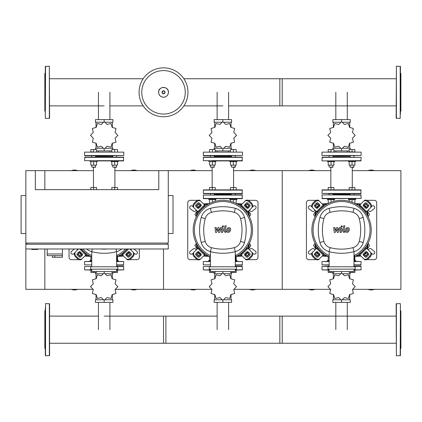 <?xml version="1.0" encoding="UTF-8"?>
<svg xmlns="http://www.w3.org/2000/svg" width="422" height="422" viewBox="0 0 422 422"><rect width="100%" height="100%" fill="white"/><g stroke="black" fill="none" stroke-linecap="round" stroke-linejoin="round"><path stroke-width="0.63" d="M114.9 170.646L158.778 170.646L158.778 189.636L35.343 189.636L35.343 170.646L44.837 170.646L44.837 189.636L44.837 170.646L93.462 170.646M35.343 170.646L25.848 170.646L25.848 289.334L44.837 289.334L44.837 248.98L44.837 289.334L93.183 289.334M31.782 248.98L31.782 249.455L37.716 249.455L37.716 248.98M25.848 195.571L21.1 195.571L21.1 233.551L25.848 233.551M168.272 195.571L173.02 195.571L173.02 233.551L168.272 233.551M27.034 244.232L27.034 243.046M167.086 244.232L167.086 243.046M25.848 243.046L168.272 243.046L168.272 170.646L212.15 170.646M158.778 170.646L168.272 170.646M25.848 248.98L168.272 248.98L168.272 244.232L25.848 244.232M47.211 248.98L47.211 253.965L62.403 253.965L62.403 248.98M47.211 255.626L47.211 253.965L62.403 253.965L62.403 257.288L62.266 255.626L47.211 255.626L52.434 255.626L52.434 257.288L62.266 257.288M54.807 255.626L54.807 257.288M368.084 216.697L369.54 214.561L368.306 212.424L367.747 212.424M249.397 216.697L250.853 214.561L249.618 212.424L249.059 212.424M315.366 212.424L314.807 212.424L313.572 214.561L315.028 216.697M196.678 212.424L196.119 212.424L194.885 214.561L196.341 216.697M367.747 247.556L368.306 247.556L369.54 245.419L368.084 243.283M249.059 247.556L249.618 247.556L250.853 245.419L249.397 243.283M315.028 243.283L313.572 245.419L314.807 247.556L315.366 247.556M196.341 243.283L194.885 245.419L196.119 247.556L196.678 247.556M187.975 92.312A24.45 24.45 0 0 1 163.525 116.762A24.45 24.45 0 0 1 139.075 92.312A24.45 24.45 0 0 1 163.525 67.863A24.45 24.45 0 0 1 187.975 92.312A24.45 24.45 0 0 0 163.525 67.863A24.45 24.45 0 0 0 139.075 92.312M163.525 70.574A21.738 21.738 0 0 1 185.263 92.312A21.738 21.738 0 0 1 163.525 114.051A21.738 21.738 0 0 1 141.787 92.312A21.738 21.738 0 0 1 163.525 70.574M321.975 195.096L322.213 198.656L361.137 198.419L360.9 194.858L322.213 194.858L361.137 195.096M332.963 194.384L350.149 194.384M242.455 195.096L203.288 195.096L203.525 198.656L242.217 198.656L242.212 194.858M203.288 195.096L242.217 194.858M235.45 194.858L235.26 193.672L235.26 194.858M214.276 194.384L231.462 194.384M400.188 66.201L400.188 118.424L396.152 118.186L396.39 66.201L400.425 66.439L400.425 114.188M400.425 111.54L400.9 111.065L400.9 73.56L400.425 73.085M400.425 102.625L400.425 109.915M400.425 85.65L400.425 82M400.425 74.71L400.425 70.437M400.425 98.352L400.425 86.273M400.188 303.576L396.152 303.814L396.39 355.799L400.425 355.561L400.425 303.814L400.188 355.799M400.425 310.46L400.9 310.935L400.9 348.44L400.425 348.915M45.55 118.424L49.585 118.186L49.348 66.201L45.312 66.439L45.312 118.186L45.55 66.201M45.312 111.54L44.837 111.065L44.837 73.56L45.312 73.085M396.152 78.745L279.839 78.745L279.839 105.88L396.152 105.88M228.603 105.88L282.212 105.88L282.212 78.745L183.865 78.745M347.29 150.918L347.29 151.894M335.822 150.918L335.822 151.894M342.78 122.222L350.292 122.222L350.292 119.611L332.821 119.611L332.821 122.222L340.332 122.222M341.556 121.689L341.556 119.611M342.907 148.307L350.292 148.307L350.292 149.52M332.821 149.52L332.821 148.307L340.206 148.307M333.913 150.918L349.2 150.918M341.556 148.987L341.556 150.918M349.722 127.513L349.722 122.222M333.391 127.507L333.391 122.222M333.391 143.169L333.391 148.307M349.722 143.169L349.722 148.307M352.449 138.258L355.203 135.362A13.646 13.646 0 0 0 355.203 135.32L352.449 132.418L353.388 128.536A13.646 13.646 0 0 0 353.367 128.494L349.527 127.365L348.398 123.53A13.646 13.646 0 0 0 348.361 123.509L344.473 124.448L341.577 121.689A13.646 13.646 0 0 0 341.535 121.689L338.639 124.448L334.751 123.509A13.646 13.646 0 0 0 334.715 123.53L333.586 127.365L329.746 128.494A13.646 13.646 0 0 0 329.724 128.536L330.663 132.418L327.91 135.32A13.646 13.646 0 0 0 327.91 135.362L330.663 138.258L329.724 142.145A13.646 13.646 0 0 0 329.746 142.182L333.586 143.311L334.715 147.146A13.646 13.646 0 0 0 334.751 147.172L338.639 146.228L341.535 148.987A13.646 13.646 0 0 0 341.577 148.987L344.473 146.228L348.361 147.172A13.646 13.646 0 0 0 348.398 147.146L349.527 143.311L353.367 142.182A13.646 13.646 0 0 0 353.388 142.145L352.449 138.258M331.064 199.606L334.625 199.606L334.625 198.894L327.504 198.894L327.504 199.606L331.064 199.606L331.064 202.233M328.216 199.606L328.216 203.119L328.97 203.119M333.913 199.606L333.913 201.32M333.913 189.874L333.913 187.5L328.216 187.5L328.216 189.874L331.064 189.874L331.064 187.5M352.048 199.606L355.609 199.606L355.609 198.894L348.488 198.894L348.488 199.606L352.048 199.606L352.048 202.233M349.2 199.606L349.2 201.32M354.142 203.119L354.897 203.119L354.897 199.606M352.048 189.874L354.897 189.874L354.897 187.5L349.2 187.5L349.2 189.874L352.048 189.874L352.048 187.5M341.556 155.692L361.137 155.454L321.975 155.454L341.556 155.692M361.137 155.454L361.137 152.131L321.975 152.131L321.975 155.454M361.137 152.131L321.975 152.131M332.963 156.404L350.149 156.404M361.137 193.434L321.975 193.434L322.213 189.874L360.9 189.874L360.9 193.672L332.963 193.672L332.963 194.858M321.975 160.677L322.213 157.116L361.137 157.353L360.9 160.914L322.213 160.914L361.137 160.677M330.837 167.323L330.837 187.5M352.275 167.323L352.275 187.5M329.165 194.858L328.928 193.672L333.201 193.672M349.912 193.672L354.185 193.672M321.975 193.434L341.556 193.672M327.504 160.914L327.504 161.626L334.625 161.626L334.625 160.914M332.963 167.086L329.165 167.086L332.726 167.323L332.963 165.139M328.216 161.626L328.216 165.139L333.913 165.139L333.913 161.626M331.064 161.626L331.064 165.139M333.913 151.894L333.913 149.52L328.216 149.52L328.216 151.894L331.064 151.894L331.064 149.52M348.488 160.914L348.488 161.626L355.609 161.626L355.609 160.914M353.947 167.086L350.149 167.086L353.71 167.323L353.947 165.139M349.2 161.626L349.2 165.139L354.897 165.139L354.897 161.626M352.048 161.626L352.048 165.139M352.048 151.894L354.897 151.894L354.897 149.52L349.2 149.52L349.2 151.894L352.048 151.894L352.048 149.52M228.603 150.918L228.603 151.894M217.135 150.918L217.135 151.894M224.093 122.222L231.604 122.222L231.604 119.611L214.133 119.611L214.133 122.222L221.645 122.222M222.869 121.689L222.869 119.611M224.219 148.307L231.604 148.307L231.604 149.52M214.133 149.52L214.133 148.307L221.518 148.307M215.225 150.918L230.512 150.918M222.869 148.987L222.869 150.918M231.034 127.513L231.034 122.222M214.703 127.507L214.703 122.222M214.703 143.169L214.703 148.307M231.034 143.169L231.034 148.307M233.762 138.258L236.515 135.362A13.646 13.646 0 0 0 236.515 135.32L233.762 132.418L234.701 128.536A13.646 13.646 0 0 0 234.679 128.494L230.839 127.365L229.71 123.53A13.646 13.646 0 0 0 229.673 123.509L225.786 124.448L222.89 121.689A13.646 13.646 0 0 0 222.848 121.689L219.952 124.448L216.064 123.509A13.646 13.646 0 0 0 216.027 123.53L214.898 127.365L211.058 128.494A13.646 13.646 0 0 0 211.037 128.536L211.976 132.418L209.222 135.32A13.646 13.646 0 0 0 209.222 135.362L211.976 138.258L211.037 142.145A13.646 13.646 0 0 0 211.058 142.182L214.898 143.311L216.027 147.146A13.646 13.646 0 0 0 216.064 147.172L219.952 146.228L222.848 148.987A13.646 13.646 0 0 0 222.89 148.987L225.786 146.228L229.673 147.172A13.646 13.646 0 0 0 229.71 147.146L230.839 143.311L234.679 142.182A13.646 13.646 0 0 0 234.701 142.145L233.762 138.258M212.377 199.606L215.937 199.606L215.937 198.894L208.816 198.894L208.816 199.606L212.377 199.606L212.377 202.233M209.528 199.606L209.528 203.119L210.283 203.119M215.225 199.606L215.225 201.32M215.225 189.874L215.225 187.5L209.528 187.5L209.528 189.874M212.377 189.874L212.377 187.5M236.921 198.894L229.8 198.894L229.8 199.606L236.921 199.606L236.921 198.894L236.921 199.606M230.512 199.606L230.512 201.32M233.361 199.606L233.361 202.233M235.455 203.119L236.209 203.119L236.209 199.606M236.209 189.874L236.209 187.5L230.512 187.5L230.512 189.874M233.361 189.874L233.361 187.5M222.869 155.692L242.455 155.454L203.288 155.454L222.869 155.692M242.455 155.454L242.455 152.131L203.288 152.131L203.288 155.454M242.455 152.131L203.288 152.131M203.525 155.692L231.224 155.692M214.276 156.404L231.462 156.404M242.455 193.434L203.288 193.434L203.525 189.874L242.217 189.874L242.217 193.672L203.525 193.672L210.478 193.672L210.478 194.858M242.455 160.677L203.288 160.677L203.525 157.116L242.217 157.116L242.217 160.914L236.921 160.914L236.921 161.626L233.361 161.626L233.361 165.139L236.209 165.139L236.209 161.626M212.377 160.914L242.217 160.914M212.15 167.323L212.15 187.5M233.588 167.323L233.588 187.5M233.361 193.672L214.276 193.672L214.276 194.858M208.816 160.914L208.816 161.626L215.937 161.626L215.937 160.914M214.276 167.086L210.478 167.086L214.038 167.323L214.276 165.139M209.528 161.626L209.528 165.139L215.225 165.139L215.225 161.626M212.377 161.626L212.377 165.139M215.225 151.894L215.225 149.52L209.528 149.52L209.528 151.894M212.377 151.894L212.377 149.52M235.26 167.086L231.462 167.086L235.022 167.323L235.26 165.139L235.26 167.086M230.512 161.626L230.512 165.139L233.361 165.139M229.8 160.914L229.8 161.626L233.361 161.626M236.209 151.894L236.209 149.52L230.512 149.52L230.512 151.894M233.361 151.894L233.361 149.52M109.915 150.918L109.915 151.894M98.447 150.918L98.447 151.894M105.405 122.222L112.917 122.222L112.917 119.611L95.446 119.611L95.446 122.222L102.957 122.222M104.181 121.689L104.181 119.611M105.532 148.307L112.917 148.307L112.917 149.52M95.446 149.52L95.446 148.307L102.831 148.307M96.538 150.918L111.825 150.918M104.181 148.987L104.181 150.918M112.347 127.513L112.347 122.222M96.016 127.507L96.016 122.222M96.016 143.169L96.016 148.307M112.347 143.169L112.347 148.307M115.074 138.258L117.828 135.362A13.646 13.646 0 0 0 117.828 135.32L115.074 132.418L116.013 128.536A13.646 13.646 0 0 0 115.992 128.494L112.152 127.365L111.023 123.53A13.646 13.646 0 0 0 110.986 123.509L107.098 124.448L104.202 121.689A13.646 13.646 0 0 0 104.16 121.689L101.264 124.448L97.376 123.509A13.646 13.646 0 0 0 97.34 123.53L96.211 127.365L92.371 128.494A13.646 13.646 0 0 0 92.349 128.536L93.288 132.418L90.535 135.32A13.646 13.646 0 0 0 90.535 135.362L93.288 138.258L92.349 142.145A13.646 13.646 0 0 0 92.371 142.182L96.211 143.311L97.34 147.146A13.646 13.646 0 0 0 97.376 147.172L101.264 146.228L104.16 148.987A13.646 13.646 0 0 0 104.202 148.987L107.098 146.228L110.986 147.172A13.646 13.646 0 0 0 111.023 147.146L112.152 143.311L115.992 142.182A13.646 13.646 0 0 0 116.013 142.145L115.074 138.258M96.538 189.636L96.538 187.5L90.841 187.5L90.841 189.636M93.689 189.636L93.689 187.5M117.522 189.636L117.522 187.5L111.825 187.5L111.825 189.636M114.673 189.636L114.673 187.5M104.181 155.692L123.767 155.454L84.6 155.454L104.181 155.692L95.588 155.692L95.588 157.116M123.767 155.454L123.767 152.131L84.6 152.131L84.6 155.454M123.767 152.131L84.6 152.131M91.79 157.116L91.553 155.692L95.826 155.692M91.553 155.692L84.838 155.692M95.588 156.404L112.774 156.404M123.767 160.677L84.6 160.677L84.838 157.116L123.53 157.116L123.53 160.914L97.25 160.914L97.25 161.626L93.689 161.626L93.689 165.139L96.538 165.139L96.538 161.626M93.462 167.323L93.462 187.5M114.9 167.323L114.9 187.5M97.25 160.914L104.181 160.914M95.826 157.116L104.181 157.116M95.588 167.086L91.79 167.086L95.351 167.323L95.588 165.139M90.841 161.626L90.841 165.139L93.689 165.139M90.129 160.914L90.129 161.626L93.689 161.626M96.538 151.894L96.538 149.52L90.841 149.52L90.841 151.894L93.689 151.894L93.689 149.52M111.113 160.914L111.113 161.626L118.234 161.626L118.234 160.914M116.572 167.086L112.774 167.086L116.335 167.323L116.572 165.139M111.825 161.626L111.825 165.139L117.522 165.139L117.522 161.626M114.673 161.626L114.673 165.139M117.522 151.894L117.522 149.52L111.825 149.52L111.825 151.894M114.673 151.894L114.673 149.52M340.332 299.778L332.821 299.778L332.821 302.389L350.292 302.389L350.292 299.778L342.78 299.778M341.556 300.311L341.556 302.389M340.206 273.693L332.821 273.693L332.821 272.48M350.292 272.48L350.292 273.693L342.907 273.693M341.556 273.013L341.556 271.531M333.391 294.487L333.391 299.778M349.722 294.493L349.722 299.778M349.722 278.831L349.722 273.693M333.391 278.831L333.391 273.693M330.663 283.742L327.91 286.638A13.646 13.646 0 0 0 327.91 286.68L330.663 289.582L329.724 293.464A13.646 13.646 0 0 0 329.746 293.506L333.586 294.635L334.715 298.47A13.646 13.646 0 0 0 334.751 298.491L338.639 297.552L341.535 300.311A13.646 13.646 0 0 0 341.577 300.311L344.473 297.552L348.361 298.491A13.646 13.646 0 0 0 348.398 298.47L349.527 294.635L353.367 293.506A13.646 13.646 0 0 0 353.388 293.464L352.449 289.582L355.203 286.68A13.646 13.646 0 0 0 355.203 286.638L352.449 283.742L353.388 279.855A13.646 13.646 0 0 0 353.367 279.818L349.527 278.689L348.398 274.854A13.646 13.646 0 0 0 348.361 274.827L344.473 275.772L341.577 273.013A13.646 13.646 0 0 0 341.535 273.013L338.639 275.772L334.751 274.827A13.646 13.646 0 0 0 334.715 274.854L333.586 278.689L329.746 279.818A13.646 13.646 0 0 0 329.724 279.855L330.663 283.742M354.897 260.374L354.897 256.861L354.459 256.861M353.984 261.086L355.609 261.086L355.609 260.374L354.459 260.374M349.2 271.531L349.2 272.48L354.897 272.48L354.897 270.106M352.048 271.531L352.048 272.48M329.128 260.374L327.504 260.374L327.504 261.086L327.504 260.374M329.128 261.086L327.504 261.086M328.97 256.861L328.216 256.861L328.216 260.374M329.128 269.869L321.975 269.869L329.128 270.106L328.216 270.106L328.216 272.48L333.913 272.48L333.913 271.531M331.064 271.531L331.064 272.48M329.128 266.308L321.975 266.546L329.128 266.546M353.984 269.869L361.137 269.869L360.9 266.308L353.984 266.308M321.975 269.869L321.975 266.546M353.984 270.106L361.137 269.869M221.645 299.778L214.133 299.778L214.133 302.389L231.604 302.389L231.604 299.778L224.093 299.778M222.869 300.311L222.869 302.389M221.518 273.693L214.133 273.693L214.133 272.48M231.604 272.48L231.604 273.693L224.219 273.693M222.869 273.013L222.869 271.531M214.703 294.487L214.703 299.778M231.034 294.493L231.034 299.778M231.034 278.831L231.034 273.693M214.703 278.831L214.703 273.693M211.976 283.742L209.222 286.638A13.646 13.646 0 0 0 209.222 286.68L211.976 289.582L211.037 293.464A13.646 13.646 0 0 0 211.058 293.506L214.898 294.635L216.027 298.47A13.646 13.646 0 0 0 216.064 298.491L219.952 297.552L222.848 300.311A13.646 13.646 0 0 0 222.89 300.311L225.786 297.552L229.673 298.491A13.646 13.646 0 0 0 229.71 298.47L230.839 294.635L234.679 293.506A13.646 13.646 0 0 0 234.701 293.464L233.762 289.582L236.515 286.68A13.646 13.646 0 0 0 236.515 286.638L233.762 283.742L234.701 279.855A13.646 13.646 0 0 0 234.679 279.818L230.839 278.689L229.71 274.854A13.646 13.646 0 0 0 229.673 274.827L225.786 275.772L222.89 273.013A13.646 13.646 0 0 0 222.848 273.013L219.952 275.772L216.064 274.827A13.646 13.646 0 0 0 216.027 274.854L214.898 278.689L211.058 279.818A13.646 13.646 0 0 0 211.037 279.855L211.976 283.742M236.209 260.374L236.209 256.861L235.771 256.861M235.297 261.086L236.921 261.086L236.921 260.374L235.771 260.374M230.512 271.531L230.512 272.48L236.209 272.48L236.209 270.106M233.361 271.531L233.361 272.48M210.441 260.374L208.816 260.374L208.816 261.086L210.441 261.086M210.283 256.861L209.528 256.861L209.528 260.374M210.441 269.869L203.288 269.869L210.441 270.106L209.528 270.106L209.528 272.48L215.225 272.48L215.225 271.531M212.377 271.531L212.377 272.48M235.297 269.869L242.455 269.869L242.217 266.308L235.497 266.308M203.288 269.869L203.288 266.546L210.441 266.546M235.297 270.106L242.455 269.869M102.957 299.778L95.446 299.778L95.446 302.389L112.917 302.389L112.917 299.778L105.405 299.778M104.181 300.311L104.181 302.389M102.831 273.693L95.446 273.693L95.446 272.48M112.917 272.48L112.917 273.693L105.532 273.693M104.181 273.013L104.181 271.531M96.016 294.487L96.016 299.778M112.347 294.493L112.347 299.778M112.347 278.831L112.347 273.693M96.016 278.831L96.016 273.693M93.288 283.742L90.535 286.638A13.646 13.646 0 0 0 90.535 286.68L93.288 289.582L92.349 293.464A13.646 13.646 0 0 0 92.371 293.506L96.211 294.635L97.34 298.47A13.646 13.646 0 0 0 97.376 298.491L101.264 297.552L104.16 300.311A13.646 13.646 0 0 0 104.202 300.311L107.098 297.552L110.986 298.491A13.646 13.646 0 0 0 111.023 298.47L112.152 294.635L115.992 293.506A13.646 13.646 0 0 0 116.013 293.464L115.074 289.582L117.828 286.68A13.646 13.646 0 0 0 117.828 286.638L115.074 283.742L116.013 279.855A13.646 13.646 0 0 0 115.992 279.818L112.152 278.689L111.023 274.854A13.646 13.646 0 0 0 110.986 274.827L107.098 275.772L104.202 273.013A13.646 13.646 0 0 0 104.16 273.013L101.264 275.772L97.376 274.827A13.646 13.646 0 0 0 97.34 274.854L96.211 278.689L92.371 279.818A13.646 13.646 0 0 0 92.349 279.855L93.288 283.742M117.522 260.374L117.522 256.861L117.084 256.861M116.609 261.086L118.234 261.086L118.234 260.374L117.084 260.374M111.825 271.531L111.825 272.48L117.522 272.48L117.522 270.106M114.673 271.531L114.673 272.48M91.753 260.374L90.129 260.374L90.129 261.086L91.753 261.086M91.595 256.861L90.841 256.861L90.841 260.374M91.753 269.869L84.6 269.869L91.753 270.106L90.841 270.106L90.841 272.48L96.538 272.48L96.538 271.531M93.689 271.531L93.689 272.48M116.609 269.869L123.767 269.869L123.53 266.308L116.609 266.308M84.6 269.869L84.6 266.546L91.753 266.546M116.609 270.106L123.767 269.869M353.984 261.323L361.137 261.561L360.9 265.121L353.984 265.121M329.128 261.561L321.975 261.561L321.975 264.884L329.128 264.884M321.975 264.884L329.128 265.121M321.975 261.561L329.128 261.323M235.297 261.323L242.455 261.561L242.217 265.121L235.497 265.121M210.441 261.561L203.288 261.561L203.288 264.884L210.441 264.884M203.288 261.561L210.441 261.323M116.609 261.323L123.767 261.561L123.53 265.121L116.609 265.121M91.753 261.561L84.6 261.561L84.6 264.884L91.753 264.884M84.6 261.561L91.753 261.323M45.55 355.799L45.55 303.576L49.585 303.814L49.585 355.561L45.55 355.799L45.312 351.563M45.312 307.812L45.312 355.561M45.312 310.46L44.837 310.935L44.837 348.44L45.312 348.915M49.585 311.462L49.585 307.812M45.312 319.375L45.312 323.648M49.585 340L49.585 336.35M49.585 351.563L49.585 347.29M45.312 340L45.312 349.427M45.312 329.688L45.312 335.727M396.152 343.255L279.839 343.255L279.839 316.12L396.152 316.12M228.603 316.12L282.212 316.12L282.212 343.255L163.525 343.255L163.525 316.12L217.135 316.12M104.181 316.12L165.899 316.12L165.899 343.255L49.585 343.255M348.06 228.824L346.947 228.824L346.441 229.985L346.494 231.156L347.607 231.156L348.113 229.985L348.06 228.824M346.151 228.123L345.243 229.985L345.423 231.857L346.794 232.448L348.403 231.857L349.31 229.985L349.131 228.123L347.749 227.532L346.151 228.123M343.65 225.823L342.643 231.019L343.777 232.395L344.457 232.395L344.658 231.377L343.856 230.945L344.848 225.823L343.65 225.823M341.635 227.178L342.363 226.45L341.635 225.723L340.913 226.45L341.635 227.178M335.247 232.395L336.84 229.378L337.257 232.395L338.307 232.395L340.032 228.603L340.749 229.03L340.1 232.395L341.298 232.395L341.962 228.951L340.818 227.585L339.23 227.585L338.027 230.56L337.621 227.585L336.682 227.585L335.126 230.56L334.931 227.585L333.691 227.585L334.198 232.395L335.247 232.395M229.373 228.824L228.26 228.824L227.753 229.985L227.806 231.156L228.919 231.156L229.426 229.985L229.373 228.824M227.463 228.123L226.556 229.985L226.735 231.857L228.107 232.448L229.716 231.857L230.623 229.985L230.444 228.123L229.062 227.532L227.463 228.123M224.963 225.823L223.955 231.019L225.09 232.395L225.77 232.395L225.97 231.377L225.169 230.945L226.16 225.823L224.963 225.823M222.948 227.178L223.676 226.45L222.948 225.723L222.225 226.45L222.948 227.178M216.56 232.395L218.153 229.378L218.57 232.395L219.619 232.395L221.344 228.603L222.062 229.03L221.413 232.395L222.61 232.395L223.275 228.951L222.13 227.585L220.542 227.585L219.34 230.56L218.934 227.585L217.995 227.585L216.439 230.56L216.243 227.585L215.004 227.585L215.51 232.395L216.56 232.395M341.556 200.318A29.672 29.672 0 0 1 354.459 256.708A29.672 29.672 0 0 0 341.556 200.318A29.672 29.672 0 0 0 329.128 256.935A29.672 29.672 0 0 1 341.556 200.318M367.325 252.403A1.187 0.839 -45 0 0 365.895 252.651L364.218 254.329A1.187 0.839 -45 0 0 363.97 255.758M363.622 253.733L365.299 252.055A1.187 0.839 135 0 1 366.734 251.813L368.617 253.691A1.187 0.839 135 0 1 368.369 255.125L366.692 256.803A1.187 0.839 135 0 1 365.257 257.051L363.379 255.168A1.187 0.839 135 0 1 363.622 253.733L364.218 254.329M363.97 204.222A1.187 0.839 -135 0 0 364.218 205.651L365.895 207.329A1.187 0.839 -135 0 0 367.325 207.577M365.299 207.925L363.622 206.247A1.187 0.839 45 0 1 363.379 204.812L365.257 202.929A1.187 0.839 45 0 1 366.692 203.177L368.369 204.855A1.187 0.839 45 0 1 368.617 206.289L366.734 208.167A1.187 0.839 45 0 1 365.299 207.925L365.895 207.329M315.788 207.577A1.187 0.839 135 0 0 317.217 207.329L318.895 205.651A1.187 0.839 135 0 0 319.143 204.222M319.491 206.247L317.813 207.925A1.187 0.839 -45 0 1 316.379 208.167L314.495 206.289A1.187 0.839 -45 0 1 314.743 204.855L316.421 203.177A1.187 0.839 -45 0 1 317.856 202.929L319.734 204.812A1.187 0.839 -45 0 1 319.491 206.247L318.895 205.651M370.294 252.013A3.561 2.516 135 0 1 369.556 256.312L370.152 256.903A3.561 2.516 -45 0 0 370.885 252.609L365.626 247.345M358.911 254.06L364.175 259.319A3.561 2.516 -45 0 0 368.469 258.586L367.878 257.99A3.561 2.516 135 0 1 363.579 258.728M370.152 256.903L368.469 258.586M369.556 256.312L367.878 257.99M363.579 201.252A3.561 2.516 45 0 1 367.878 201.99L368.469 201.394A3.561 2.516 -135 0 0 364.175 200.661L358.911 205.92M365.626 212.635L370.885 207.371A3.561 2.516 -135 0 0 370.152 203.077L369.556 203.668A3.561 2.516 45 0 1 370.294 207.967M368.469 201.394L370.152 203.077M367.878 201.99L369.556 203.668M312.818 207.967A3.561 2.516 -45 0 1 313.557 203.668L312.96 203.077A3.561 2.516 135 0 0 312.227 207.371L317.486 212.635M324.202 205.92L318.937 200.661A3.561 2.516 135 0 0 314.643 201.394L315.234 201.99A3.561 2.516 -45 0 1 319.533 201.252M312.96 203.077L314.643 201.394M313.557 203.668L315.234 201.99M319.143 255.758A1.187 0.839 45 0 0 318.895 254.329L317.217 252.651A1.187 0.839 45 0 0 315.788 252.403M317.813 252.055L319.491 253.733A1.187 0.839 -135 0 1 319.734 255.168L317.856 257.051A1.187 0.839 -135 0 1 316.421 256.803L314.743 255.125A1.187 0.839 -135 0 1 314.495 253.691L316.379 251.813A1.187 0.839 -135 0 1 317.813 252.055L317.217 252.651M317.486 247.345L312.227 252.609A3.561 2.516 45 0 0 312.96 256.903L313.557 256.312A3.561 2.516 -135 0 1 312.818 252.013M319.533 258.728A3.561 2.516 -135 0 1 315.234 257.99L314.643 258.586A3.561 2.516 45 0 0 318.937 259.319L324.202 254.06M314.643 258.586L312.96 256.903M315.234 257.99L313.557 256.312M329.128 255.621A28.485 28.485 0 0 1 341.556 201.505A28.485 28.485 0 0 1 354.459 255.384M353.984 255.015L354.459 255.015L354.459 260.949L353.984 260.949M355.171 269.157L355.171 266.783L327.941 266.783L327.941 269.157L355.171 269.157M353.984 266.783L353.984 251.654M329.128 269.157L329.128 271.531L353.984 271.531L353.984 269.157M329.128 251.654L329.128 266.783M354.047 251.633A12.934 12.934 0 0 0 363.2 242.481A48.356 48.356 0 0 0 363.2 217.499A12.934 12.934 0 0 0 354.047 208.347A48.356 48.356 0 0 0 329.065 208.347A12.934 12.934 0 0 0 319.913 217.499A48.356 48.356 0 0 0 319.913 242.481A12.934 12.934 0 0 0 329.065 251.633A48.356 48.356 0 0 0 354.047 251.633L352.977 247.635A44.21 44.21 0 0 1 330.136 247.635A8.793 8.793 0 0 1 323.911 241.41A44.21 44.21 0 0 1 323.911 218.57A8.793 8.793 0 0 1 330.136 212.345A44.21 44.21 0 0 1 352.977 212.345A8.793 8.793 0 0 1 359.201 218.57A44.21 44.21 0 0 1 359.201 241.41A8.793 8.793 0 0 1 352.977 247.635M222.869 200.318A29.672 29.672 0 0 1 235.771 256.708A29.672 29.672 0 0 0 222.869 200.318A29.672 29.672 0 0 0 210.441 256.935A29.672 29.672 0 0 1 222.869 200.318M248.637 252.403A1.187 0.839 -45 0 0 247.208 252.651L245.53 254.329A1.187 0.839 -45 0 0 245.282 255.758M244.934 253.733L246.612 252.055A1.187 0.839 135 0 1 248.046 251.813L249.929 253.691A1.187 0.839 135 0 1 249.682 255.125L248.004 256.803A1.187 0.839 135 0 1 246.569 257.051L244.691 255.168A1.187 0.839 135 0 1 244.934 253.733L245.53 254.329M245.282 204.222A1.187 0.839 -135 0 0 245.53 205.651L247.208 207.329A1.187 0.839 -135 0 0 248.637 207.577M246.612 207.925L244.934 206.247A1.187 0.839 45 0 1 244.691 204.812L246.569 202.929A1.187 0.839 45 0 1 248.004 203.177L249.682 204.855A1.187 0.839 45 0 1 249.929 206.289L248.046 208.167A1.187 0.839 45 0 1 246.612 207.925L247.208 207.329M197.1 207.577A1.187 0.839 135 0 0 198.53 207.329L200.207 205.651A1.187 0.839 135 0 0 200.455 204.222M200.803 206.247L199.126 207.925A1.187 0.839 -45 0 1 197.691 208.167L195.808 206.289A1.187 0.839 -45 0 1 196.056 204.855L197.733 203.177A1.187 0.839 -45 0 1 199.168 202.929L201.046 204.812A1.187 0.839 -45 0 1 200.803 206.247L200.207 205.651M251.607 252.013A3.561 2.516 135 0 1 250.868 256.312L251.465 256.903A3.561 2.516 -45 0 0 252.198 252.609L246.939 247.345M240.223 254.06L245.488 259.319A3.561 2.516 -45 0 0 249.782 258.586L249.191 257.99A3.561 2.516 135 0 1 244.892 258.728M251.465 256.903L249.782 258.586M250.868 256.312L249.191 257.99M244.892 201.252A3.561 2.516 45 0 1 249.191 201.99L249.782 201.394A3.561 2.516 -135 0 0 245.488 200.661L240.223 205.92M246.939 212.635L252.198 207.371A3.561 2.516 -135 0 0 251.465 203.077L250.868 203.668A3.561 2.516 45 0 1 251.607 207.967M249.782 201.394L251.465 203.077M249.191 201.99L250.868 203.668M194.131 207.967A3.561 2.516 -45 0 1 194.869 203.668L194.273 203.077A3.561 2.516 135 0 0 193.54 207.371L198.799 212.635M205.514 205.92L200.25 200.661A3.561 2.516 135 0 0 195.956 201.394L196.547 201.99A3.561 2.516 -45 0 1 200.846 201.252M194.273 203.077L195.956 201.394M194.869 203.668L196.547 201.99M200.455 255.758A1.187 0.839 45 0 0 200.207 254.329L198.53 252.651A1.187 0.839 45 0 0 197.1 252.403M199.126 252.055L200.803 253.733A1.187 0.839 -135 0 1 201.046 255.168L199.168 257.051A1.187 0.839 -135 0 1 197.733 256.803L196.056 255.125A1.187 0.839 -135 0 1 195.808 253.691L197.691 251.813A1.187 0.839 -135 0 1 199.126 252.055L198.53 252.651M198.799 247.345L193.54 252.609A3.561 2.516 45 0 0 194.273 256.903L194.869 256.312A3.561 2.516 -135 0 1 194.131 252.013M200.846 258.728A3.561 2.516 -135 0 1 196.547 257.99L195.956 258.586A3.561 2.516 45 0 0 200.25 259.319L205.514 254.06M195.956 258.586L194.273 256.903M196.547 257.99L194.869 256.312M210.441 255.621A28.485 28.485 0 0 1 222.869 201.505A28.485 28.485 0 0 1 235.771 255.384M235.297 255.015L235.771 255.015L235.771 260.949L235.297 260.949M236.484 269.157L236.484 266.783L209.254 266.783L209.254 269.157L236.484 269.157M235.297 266.783L235.297 251.654M210.441 269.157L210.441 271.531L235.297 271.531L235.297 269.157M210.441 251.654L210.441 266.783M235.36 251.633A12.934 12.934 0 0 0 244.512 242.481A48.356 48.356 0 0 0 244.512 217.499A12.934 12.934 0 0 0 235.36 208.347A48.356 48.356 0 0 0 210.378 208.347A12.934 12.934 0 0 0 201.225 217.499A48.356 48.356 0 0 0 201.225 242.481A12.934 12.934 0 0 0 210.378 251.633A48.356 48.356 0 0 0 235.36 251.633L234.289 247.635A44.21 44.21 0 0 1 211.448 247.635A8.793 8.793 0 0 1 205.224 241.41A44.21 44.21 0 0 1 205.224 218.57A8.793 8.793 0 0 1 211.448 212.345A44.21 44.21 0 0 1 234.289 212.345A8.793 8.793 0 0 1 240.514 218.57A44.21 44.21 0 0 1 240.514 241.41A8.793 8.793 0 0 1 234.289 247.635M126.98 248.98A29.672 29.672 0 0 1 117.084 256.708A29.672 29.672 0 0 0 126.98 248.98M129.95 252.403A1.187 0.839 -45 0 0 128.52 252.651L126.843 254.329A1.187 0.839 -45 0 0 126.595 255.758M126.247 253.733L127.924 252.055A1.187 0.839 135 0 1 129.359 251.813L131.242 253.691A1.187 0.839 135 0 1 130.994 255.125L129.317 256.803A1.187 0.839 135 0 1 127.882 257.051L126.004 255.168A1.187 0.839 135 0 1 126.247 253.733L126.843 254.329M132.919 252.013A3.561 2.516 135 0 1 132.181 256.312L132.777 256.903A3.561 2.516 -45 0 0 133.51 252.609L129.886 248.98M121.536 254.06L126.8 259.319A3.561 2.516 -45 0 0 131.094 258.586L130.504 257.99A3.561 2.516 135 0 1 126.204 258.728M132.777 256.903L131.094 258.586M132.181 256.312L130.504 257.99M81.768 255.758A1.187 0.839 45 0 0 81.52 254.329L79.842 252.651A1.187 0.839 45 0 0 78.413 252.403M80.438 252.055L82.116 253.733A1.187 0.839 -135 0 1 82.359 255.168L80.481 257.051A1.187 0.839 -135 0 1 79.046 256.803L77.368 255.125A1.187 0.839 -135 0 1 77.12 253.691L79.004 251.813A1.187 0.839 -135 0 1 80.438 252.055L79.842 252.651M82.158 258.728A3.561 2.516 -135 0 1 77.859 257.99L77.268 258.586A3.561 2.516 45 0 0 81.562 259.319L86.826 254.06M77.268 258.586L75.585 256.903L76.182 256.312A3.561 2.516 -135 0 1 75.443 252.013L74.852 252.609A3.561 2.516 45 0 0 75.585 256.903M77.859 257.99L76.182 256.312M78.476 248.98L75.443 252.013M91.753 256.935A29.672 29.672 0 0 1 81.383 248.98A29.672 29.672 0 0 0 91.753 256.935M91.753 255.621A28.485 28.485 0 0 1 82.949 248.98M116.609 255.015L117.084 255.015L117.084 260.949L116.609 260.949M117.796 269.157L117.796 266.783L90.566 266.783L90.566 269.157L117.796 269.157M116.609 266.783L116.609 251.654M91.753 269.157L91.753 271.531L116.609 271.531L116.609 269.157M91.753 251.654L91.753 266.783M125.413 248.98A28.485 28.485 0 0 1 117.084 255.384M86.637 248.98A12.934 12.934 0 0 0 91.69 251.633A48.356 48.356 0 0 0 116.672 251.633A12.934 12.934 0 0 0 121.726 248.98M107.874 248.98A44.21 44.21 0 0 1 100.489 248.98M316.859 207.603A125.883 125.883 0 0 1 316.922 207.26A2.374 2.374 0 0 1 318.826 205.356A125.883 125.883 0 0 1 319.169 205.292M319.169 254.688A125.883 125.883 0 0 1 318.826 254.624A2.374 2.374 0 0 1 316.922 252.72A125.883 125.883 0 0 1 316.859 252.377M316.236 248.6A125.883 125.883 0 0 1 315.693 244.538M315.693 215.442A125.883 125.883 0 0 1 316.236 211.38M366.254 252.377A125.883 125.883 0 0 1 366.19 252.72A2.374 2.374 0 0 1 364.286 254.624A125.883 125.883 0 0 1 363.943 254.688M360.166 255.31A125.883 125.883 0 0 1 356.105 255.853M327.008 255.853A125.883 125.883 0 0 1 322.946 255.31M363.943 205.292A125.883 125.883 0 0 1 364.286 205.356A2.374 2.374 0 0 1 366.19 207.26A125.883 125.883 0 0 1 366.254 207.603M366.876 211.38A125.883 125.883 0 0 1 367.42 215.442M367.42 244.538A125.883 125.883 0 0 1 366.876 248.6M322.946 204.67A125.883 125.883 0 0 1 327.008 204.127M356.105 204.127A125.883 125.883 0 0 1 360.166 204.67M316.922 207.26A2.374 2.374 0 0 1 318.826 205.356M198.171 207.603A125.883 125.883 0 0 1 198.234 207.26A2.374 2.374 0 0 1 200.139 205.356A125.883 125.883 0 0 1 200.482 205.292M200.482 254.688A125.883 125.883 0 0 1 200.139 254.624A2.374 2.374 0 0 1 198.234 252.72A125.883 125.883 0 0 1 198.171 252.377M197.549 248.6A125.883 125.883 0 0 1 197.005 244.538M197.005 215.442A125.883 125.883 0 0 1 197.549 211.38M247.566 252.377A125.883 125.883 0 0 1 247.503 252.72A2.374 2.374 0 0 1 245.599 254.624A125.883 125.883 0 0 1 245.256 254.688M241.479 255.31A125.883 125.883 0 0 1 237.417 255.853M208.32 255.853A125.883 125.883 0 0 1 204.259 255.31M245.256 205.292A125.883 125.883 0 0 1 245.599 205.356A2.374 2.374 0 0 1 247.503 207.26A125.883 125.883 0 0 1 247.566 207.603M248.189 211.38A125.883 125.883 0 0 1 248.732 215.442M248.732 244.538A125.883 125.883 0 0 1 248.189 248.6M204.259 204.67A125.883 125.883 0 0 1 208.32 204.127M237.417 204.127A125.883 125.883 0 0 1 241.479 204.67M81.794 254.688A125.883 125.883 0 0 1 81.451 254.624A2.374 2.374 0 0 1 79.547 252.72A125.883 125.883 0 0 1 79.484 252.377M128.879 252.377A125.883 125.883 0 0 1 128.815 252.72A2.374 2.374 0 0 1 126.911 254.624A125.883 125.883 0 0 1 126.568 254.688M122.791 255.31A125.883 125.883 0 0 1 118.73 255.853M89.633 255.853A125.883 125.883 0 0 1 85.571 255.31M364.059 255.853A301.023 301.023 0 0 0 366.169 255.685A1.187 1.187 0 0 0 367.251 254.603A301.023 301.023 0 0 0 367.42 252.493M367.636 249.355A301.023 301.023 0 0 0 367.958 243.536M367.958 216.444A301.023 301.023 0 0 0 367.636 210.625M367.42 207.487A301.023 301.023 0 0 0 367.251 205.377A1.187 1.187 0 0 0 366.169 204.295A301.023 301.023 0 0 0 364.059 204.127M315.693 252.493A301.023 301.023 0 0 0 315.862 254.603A1.187 1.187 0 0 0 316.943 255.685A301.023 301.023 0 0 0 319.053 255.853M322.192 256.07A301.023 301.023 0 0 0 328.01 256.391M355.102 256.391A301.023 301.023 0 0 0 360.921 256.07M360.921 203.91A301.023 301.023 0 0 0 355.102 203.589M328.01 203.589A301.023 301.023 0 0 0 322.192 203.91M319.053 204.127A301.023 301.023 0 0 0 316.943 204.295A1.187 1.187 0 0 0 315.862 205.377A301.023 301.023 0 0 0 315.693 207.487M315.477 210.625A301.023 301.023 0 0 0 315.155 216.444M315.155 243.536A301.023 301.023 0 0 0 315.477 249.355M363.869 204.353A300.786 300.786 0 0 1 366.148 204.528L366.169 204.295A1.187 1.187 0 0 1 367.251 205.377L367.019 205.398A300.786 300.786 0 0 1 367.193 207.677M367.193 252.303A300.786 300.786 0 0 1 367.019 254.582L367.251 254.603A1.187 1.187 0 0 1 366.169 255.685L366.148 255.452A300.786 300.786 0 0 1 363.869 255.626M245.372 255.853A301.023 301.023 0 0 0 247.482 255.685A1.187 1.187 0 0 0 248.563 254.603A301.023 301.023 0 0 0 248.732 252.493M248.948 249.355A301.023 301.023 0 0 0 249.27 243.536M249.27 216.444A301.023 301.023 0 0 0 248.948 210.625M248.732 207.487A301.023 301.023 0 0 0 248.563 205.377A1.187 1.187 0 0 0 247.482 204.295A301.023 301.023 0 0 0 245.372 204.127M197.005 252.493A301.023 301.023 0 0 0 197.174 254.603A1.187 1.187 0 0 0 198.256 255.685A301.023 301.023 0 0 0 200.366 255.853M203.504 256.07A301.023 301.023 0 0 0 209.323 256.391M236.415 256.391A301.023 301.023 0 0 0 242.233 256.07M242.233 203.91A301.023 301.023 0 0 0 236.415 203.589M209.323 203.589A301.023 301.023 0 0 0 203.504 203.91M200.366 204.127A301.023 301.023 0 0 0 198.256 204.295A1.187 1.187 0 0 0 197.174 205.377A301.023 301.023 0 0 0 197.005 207.487M196.789 210.625A301.023 301.023 0 0 0 196.467 216.444M196.467 243.536A301.023 301.023 0 0 0 196.789 249.355M126.684 255.853A301.023 301.023 0 0 0 128.794 255.685A1.187 1.187 0 0 0 129.876 254.603A301.023 301.023 0 0 0 130.045 252.493M130.261 249.355A301.023 301.023 0 0 0 130.287 248.98M78.318 252.493A301.023 301.023 0 0 0 78.487 254.603A1.187 1.187 0 0 0 79.568 255.685A301.023 301.023 0 0 0 81.678 255.853M84.817 256.07A301.023 301.023 0 0 0 90.635 256.391M117.727 256.391A301.023 301.023 0 0 0 123.546 256.07M78.075 248.98A301.023 301.023 0 0 0 78.102 249.355M129.818 252.303A300.786 300.786 0 0 1 129.644 254.582L129.876 254.603A1.187 1.187 0 0 1 128.794 255.685L128.773 255.452A300.786 300.786 0 0 1 126.495 255.626M315.851 205.488A1.662 1.662 0 0 1 314.464 205.224M368.649 205.224A1.662 1.662 0 0 1 367.261 205.488M366.059 204.285A1.662 1.662 0 0 1 366.322 202.898M367.261 254.492A1.662 1.662 0 0 1 368.649 254.756M314.464 254.756A1.662 1.662 0 0 1 315.851 254.492M317.054 255.695A1.662 1.662 0 0 1 316.79 257.082M366.322 257.082A1.662 1.662 0 0 1 366.059 255.695M316.79 202.898A1.662 1.662 0 0 1 317.054 204.285M316.284 200.318L308.798 200.318A2.374 2.374 0 0 0 306.425 202.692L306.425 257.288A2.374 2.374 0 0 0 308.798 259.662L316.284 259.662M366.829 200.318L374.314 200.318A2.374 2.374 0 0 1 376.688 202.692L376.688 257.288A2.374 2.374 0 0 1 374.314 259.662L366.829 259.662M368.38 250.098A1.662 1.662 0 0 1 371.054 248.848L374.14 251.222A1.662 1.662 0 0 1 374.446 253.553A1.662 1.662 0 0 1 372.114 253.859L371.291 253.226M371.291 206.754L372.114 206.121A1.662 1.662 0 0 1 374.446 206.427A1.662 1.662 0 0 1 374.14 208.758L371.054 211.132A1.662 1.662 0 0 1 368.38 209.882M311.821 253.226L310.998 253.859A1.662 1.662 0 0 1 308.667 253.553A1.662 1.662 0 0 1 308.973 251.222L312.058 248.848A1.662 1.662 0 0 1 314.733 250.098M314.733 209.882A1.662 1.662 0 0 1 312.058 211.132L308.973 208.758A1.662 1.662 0 0 1 308.667 206.427A1.662 1.662 0 0 1 310.998 206.121L311.821 206.754M197.164 205.488A1.662 1.662 0 0 1 195.776 205.224M249.961 205.224A1.662 1.662 0 0 1 248.574 205.488M247.371 204.285A1.662 1.662 0 0 1 247.635 202.898M248.574 254.492A1.662 1.662 0 0 1 249.961 254.756M195.776 254.756A1.662 1.662 0 0 1 197.164 254.492M198.366 255.695A1.662 1.662 0 0 1 198.103 257.082M247.635 257.082A1.662 1.662 0 0 1 247.371 255.695M198.103 202.898A1.662 1.662 0 0 1 198.366 204.285M197.596 200.318L190.111 200.318A2.374 2.374 0 0 0 187.737 202.692L187.737 257.288A2.374 2.374 0 0 0 190.111 259.662L197.596 259.662M248.141 200.318L255.626 200.318A2.374 2.374 0 0 1 258 202.692L258 257.288A2.374 2.374 0 0 1 255.626 259.662L248.141 259.662M249.692 250.098A1.662 1.662 0 0 1 252.367 248.848L255.452 251.222A1.662 1.662 0 0 1 255.758 253.553A1.662 1.662 0 0 1 253.427 253.859L252.604 253.226M252.604 206.754L253.427 206.121A1.662 1.662 0 0 1 255.758 206.427A1.662 1.662 0 0 1 255.452 208.758L252.367 211.132A1.662 1.662 0 0 1 249.692 209.882M193.134 253.226L192.311 253.859A1.662 1.662 0 0 1 189.979 253.553A1.662 1.662 0 0 1 190.285 251.222L193.371 248.848A1.662 1.662 0 0 1 196.045 250.098M196.045 209.882A1.662 1.662 0 0 1 193.371 211.132L190.285 208.758A1.662 1.662 0 0 1 189.979 206.427A1.662 1.662 0 0 1 192.311 206.121L193.134 206.754M129.886 254.492A1.662 1.662 0 0 1 131.274 254.756M77.089 254.756A1.662 1.662 0 0 1 78.476 254.492M79.679 255.695A1.662 1.662 0 0 1 79.415 257.082M128.947 257.082A1.662 1.662 0 0 1 128.684 255.695M69.05 248.98L69.05 257.288A2.374 2.374 0 0 0 71.424 259.662L78.909 259.662M139.313 248.98L139.313 257.288A2.374 2.374 0 0 1 136.939 259.662L129.454 259.662M133.848 248.98L136.765 251.222A1.662 1.662 0 0 1 137.071 253.553A1.662 1.662 0 0 1 134.739 253.859L133.916 253.226M131.005 250.098A1.662 1.662 0 0 1 131.506 248.98M74.446 253.226L73.623 253.859A1.662 1.662 0 0 1 71.292 253.553A1.662 1.662 0 0 1 71.598 251.222L74.515 248.98M76.857 248.98A1.662 1.662 0 0 1 77.358 250.098M315.081 170.646A8.904 8.904 0 0 0 308.688 170.646M374.425 170.646A8.904 8.904 0 0 0 368.031 170.646M368.031 289.334A8.904 8.904 0 0 0 374.425 289.334M308.688 289.334A8.904 8.904 0 0 0 315.081 289.334M352.555 289.334L400.9 289.334L400.9 170.646L352.275 170.646M233.588 170.646L282.212 170.646L282.212 289.334L282.212 170.646L330.837 170.646M233.867 289.334L330.558 289.334M196.394 170.646A8.904 8.904 0 0 0 190 170.646M255.737 170.646A8.904 8.904 0 0 0 249.344 170.646M249.344 289.334A8.904 8.904 0 0 0 255.737 289.334M190 289.334A8.904 8.904 0 0 0 196.394 289.334M115.18 289.334L163.525 289.334L163.525 248.98L163.525 289.334L211.87 289.334M77.706 170.646A8.904 8.904 0 0 0 71.313 170.646M137.05 170.646A8.904 8.904 0 0 0 130.656 170.646M130.656 289.334A8.904 8.904 0 0 0 137.05 289.334M71.313 289.334A8.904 8.904 0 0 0 77.706 289.334M168.42 92.312A4.895 4.895 0 0 1 163.525 97.208A4.895 4.895 0 0 1 158.63 92.312A4.895 4.895 0 0 1 163.525 87.417A4.895 4.895 0 0 1 168.42 92.312M165.034 92.312A1.509 1.509 0 0 1 163.525 93.821A1.509 1.509 0 0 1 162.016 92.312A1.509 1.509 0 0 1 163.525 90.804A1.509 1.509 0 0 1 165.034 92.312M164.78 92.312A1.255 1.255 0 0 1 163.525 93.568A1.255 1.255 0 0 1 162.27 92.312A1.255 1.255 0 0 1 163.525 91.057A1.255 1.255 0 0 1 164.78 92.312M321.975 198.419L361.137 198.419M203.288 198.419L242.455 198.419M396.39 118.424L396.39 66.201M396.39 303.576L396.39 355.799M49.348 118.424L49.348 66.201M321.975 190.111L361.137 190.111M321.975 157.353L361.137 157.353M203.288 190.111L242.455 190.111M203.288 157.353L242.455 157.353M84.6 157.353L123.767 157.353M353.984 266.546L361.137 266.546M235.297 266.546L242.455 266.546M116.609 266.546L123.767 266.546M353.984 261.561L361.137 261.561M353.984 264.884L361.137 264.884M235.297 261.561L242.455 261.561M235.297 264.884L242.455 264.884M116.609 261.561L123.767 261.561M116.609 264.884L123.767 264.884M49.348 303.576L49.348 355.799M365.299 252.055L365.895 252.651M363.622 206.247L364.218 205.651M317.813 207.925L317.217 207.329M366.038 247.756L359.322 254.471M359.919 255.067L366.634 248.352M359.322 205.509L366.038 212.224M366.634 211.628L359.919 204.913M317.075 212.224L323.79 205.509M323.194 204.913L316.479 211.628M319.491 253.733L318.895 254.329M316.479 248.352L323.194 255.067M323.79 254.471L317.075 247.756M363.2 242.481L359.201 241.41M330.136 247.635L329.065 251.633M363.2 217.499L359.201 218.57M323.911 241.41L319.913 242.481M354.047 208.347L352.977 212.345M323.911 218.57L319.913 217.499M329.065 208.347L330.136 212.345M246.612 252.055L247.208 252.651M244.934 206.247L245.53 205.651M199.126 207.925L198.53 207.329M247.35 247.756L240.635 254.471M241.231 255.067L247.946 248.352M240.635 205.509L247.35 212.224M247.946 211.628L241.231 204.913M198.387 212.224L205.103 205.509M204.506 204.913L197.791 211.628M200.803 253.733L200.207 254.329M197.791 248.352L204.506 255.067M205.103 254.471L198.387 247.756M244.512 242.481L240.514 241.41M211.448 247.635L210.378 251.633M244.512 217.499L240.514 218.57M205.224 241.41L201.225 242.481M235.36 208.347L234.289 212.345M205.224 218.57L201.225 217.499M210.378 208.347L211.448 212.345M127.924 252.055L128.52 252.651M127.444 248.98L121.947 254.471M122.544 255.067L128.631 248.98M82.116 253.733L81.52 254.329M79.732 248.98L85.819 255.067M86.415 254.471L80.918 248.98M115.96 248.98L116.672 251.633M92.402 248.98L91.69 251.633M367.019 254.582A0.95 0.95 0 0 1 366.148 255.452M367.414 210.847A300.786 300.786 0 0 1 367.694 215.948M367.694 244.032A300.786 300.786 0 0 1 367.414 249.133M319.243 255.626A300.786 300.786 0 0 1 316.964 255.452L316.943 255.685M360.699 255.848A300.786 300.786 0 0 1 355.598 256.128M327.514 256.128A300.786 300.786 0 0 1 322.413 255.848M366.148 204.528A0.95 0.95 0 0 1 367.019 205.398M316.964 255.452A0.95 0.95 0 0 1 316.094 254.582L315.862 254.603M316.943 204.295L316.964 204.528A300.786 300.786 0 0 1 319.243 204.353M322.413 204.132A300.786 300.786 0 0 1 327.514 203.852M355.598 203.852A300.786 300.786 0 0 1 360.699 204.132M315.92 207.677A300.786 300.786 0 0 1 316.094 205.398L315.862 205.377M316.094 254.582A300.786 300.786 0 0 1 315.92 252.303M315.698 249.133A300.786 300.786 0 0 1 315.419 244.032M315.419 215.948A300.786 300.786 0 0 1 315.698 210.847M316.094 205.398A0.95 0.95 0 0 1 316.964 204.528M366.169 204.295A1.187 1.187 0 0 1 367.251 205.377M367.251 254.603A1.187 1.187 0 0 1 366.169 255.685M248.563 254.603L248.331 254.582A0.95 0.95 0 0 1 247.461 255.452L247.482 255.685M248.563 205.377L248.331 205.398A300.786 300.786 0 0 1 248.505 207.677M248.727 210.847A300.786 300.786 0 0 1 249.006 215.948M249.006 244.032A300.786 300.786 0 0 1 248.727 249.133M248.505 252.303A300.786 300.786 0 0 1 248.331 254.582M200.555 255.626A300.786 300.786 0 0 1 198.277 255.452L198.256 255.685M247.461 255.452A300.786 300.786 0 0 1 245.182 255.626M242.012 255.848A300.786 300.786 0 0 1 236.911 256.128M208.827 256.128A300.786 300.786 0 0 1 203.726 255.848M247.482 204.295L247.461 204.528A0.95 0.95 0 0 1 248.331 205.398M198.277 255.452A0.95 0.95 0 0 1 197.406 254.582L197.174 254.603M198.256 204.295L198.277 204.528A300.786 300.786 0 0 1 200.555 204.353M203.726 204.132A300.786 300.786 0 0 1 208.827 203.852M236.911 203.852A300.786 300.786 0 0 1 242.012 204.132M245.182 204.353A300.786 300.786 0 0 1 247.461 204.528M197.232 207.677A300.786 300.786 0 0 1 197.406 205.398L197.174 205.377M197.406 254.582A300.786 300.786 0 0 1 197.232 252.303M197.011 249.133A300.786 300.786 0 0 1 196.731 244.032M196.731 215.948A300.786 300.786 0 0 1 197.011 210.847M197.406 205.398A0.95 0.95 0 0 1 198.277 204.528M129.644 254.582A0.95 0.95 0 0 1 128.773 255.452A0.95 0.95 0 0 0 129.644 254.582M81.868 255.626A300.786 300.786 0 0 1 79.589 255.452L79.568 255.685M123.324 255.848A300.786 300.786 0 0 1 118.223 256.128M90.139 256.128A300.786 300.786 0 0 1 85.038 255.848M79.589 255.452A0.95 0.95 0 0 1 78.719 254.582L78.487 254.603M78.719 254.582A300.786 300.786 0 0 1 78.545 252.303M129.876 254.603A1.187 1.187 0 0 1 128.794 255.685M335.822 119.611L335.822 92.312M347.29 92.312L347.29 119.611M217.135 119.611L217.135 92.312M228.603 92.312L228.603 119.611M98.447 119.611L98.447 92.312M109.915 92.312L109.915 119.611M347.29 302.389L347.29 329.688M335.822 329.688L335.822 302.389M228.603 302.389L228.603 329.688M217.135 329.688L217.135 302.389M109.915 302.389L109.915 329.688M98.447 329.688L98.447 302.389M158.588 92.312C158.693 94.481 159.732 96.01 161.71 96.902C164.754 97.746 166.927 96.722 168.22 93.837L168.462 92.312C168.763 85.946 158.282 85.946 158.588 92.312M222.869 105.88L183.865 105.88M143.185 105.88L109.915 105.88M104.181 105.88L49.585 105.88M49.585 78.745L143.185 78.745M353.947 193.672L353.947 194.858M350.149 193.672L350.149 194.858M332.963 155.692L332.963 157.116M329.165 165.139L329.165 167.086M329.165 155.692L329.165 157.116M353.947 155.692L353.947 157.116M350.149 165.139L350.149 167.086M350.149 155.692L350.149 157.116M231.462 193.672L231.462 194.858M235.26 155.692L235.26 157.116L235.26 155.692M214.276 155.692L214.276 157.116M210.478 165.139L210.478 167.086M210.478 155.692L210.478 157.116M236.921 160.914L236.921 161.626M231.462 165.139L231.462 167.086M231.462 155.692L231.462 157.116M91.79 165.139L91.79 167.086M116.572 155.692L116.572 157.116M112.774 165.139L112.774 167.086M112.774 155.692L112.774 157.116M236.921 261.086L236.921 260.374M49.585 316.12L98.447 316.12"/></g></svg>
